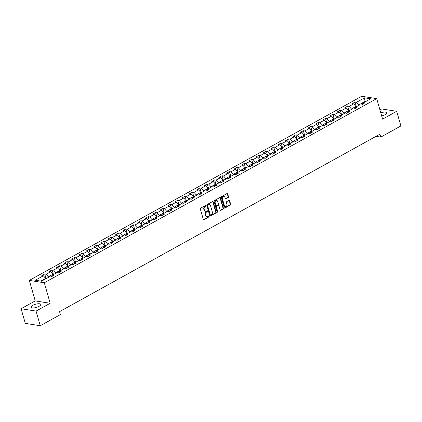 <?xml version="1.0" encoding="UTF-8"?>
<svg xmlns="http://www.w3.org/2000/svg" width="422" height="422" viewBox="0 0 422 422"><rect width="100%" height="100%" fill="white"/><g stroke="black" fill="none" stroke-linecap="round" stroke-linejoin="round"><path stroke-width="0.63" d="M206.01 205.662A0.443 0.343 99 0 0 205.572 205.44L200.629 208.173A0.633 0.491 99 0 0 200.329 209.006L203.298 219.356A0.633 0.491 99 0 0 203.926 219.677L208.869 216.94A0.443 0.343 99 0 0 208.637 216.133L207.999 216.486A2.026 1.567 99 0 1 207.155 216.65A2.026 1.567 99 0 1 205.983 215.473L205.736 214.608A2.026 1.567 99 0 1 206.696 211.944L207.334 211.591A0.443 0.343 99 0 0 207.102 210.784L206.463 211.142A2.026 1.567 99 0 1 205.619 211.301A2.026 1.567 99 0 1 204.448 210.124L204.201 209.259A2.026 1.567 99 0 1 205.161 206.595L205.799 206.242A0.443 0.343 99 0 0 206.01 205.662M205.419 211.253A2.026 1.567 99 0 1 205.213 211.237A2.026 1.567 99 0 1 204.042 210.061L203.794 209.196A2.026 1.567 99 0 1 204.754 206.532L205.398 206.179A0.443 0.343 99 0 0 205.535 205.456M203.473 219.635A0.633 0.491 99 0 0 203.525 219.609L208.463 216.876A0.443 0.343 99 0 0 208.605 216.154M206.954 216.602A2.026 1.567 99 0 1 206.748 216.586A2.026 1.567 99 0 1 205.577 215.41L205.329 214.545A2.026 1.567 99 0 1 206.289 211.881L206.928 211.527A0.443 0.343 99 0 0 207.07 210.805M381.673 115.955A5.032 1.651 -16 0 0 385.033 114.694A5.032 1.651 -16 0 0 386.716 112.806A5.032 1.651 -16 0 0 380.776 112.811M32.768 305.343A5.032 1.651 -16 0 0 31.086 307.232A5.032 1.651 -16 0 0 34.098 307.891A5.032 1.651 -16 0 0 39.077 306.346A5.032 1.651 -16 0 0 40.76 304.457A5.032 1.651 -16 0 0 37.748 303.798A5.032 1.651 -16 0 0 32.768 305.343M228.223 197.586A0.633 0.491 99 0 0 228.524 196.752L227.69 193.851A0.633 0.491 99 0 0 227.062 193.534L221.576 196.573A0.633 0.491 99 0 0 221.276 197.406L224.24 207.756A0.633 0.491 99 0 0 224.873 208.072L230.359 205.034A0.633 0.491 99 0 0 230.66 204.201L229.652 200.693A0.633 0.491 99 0 0 229.025 200.376L226.677 201.674A0.633 0.491 99 0 0 226.377 202.507L226.872 204.248A1.693 1.308 99 0 1 226.625 205.936A1.693 1.308 99 0 1 225.364 206.611A1.693 1.308 99 0 1 224.388 205.625L222.431 198.809A1.693 1.308 99 0 1 222.679 197.121A1.693 1.308 99 0 1 223.94 196.452A1.693 1.308 99 0 1 224.921 197.433L225.248 198.572A0.633 0.491 99 0 0 225.875 198.889L228.223 197.586L227.817 197.522A0.633 0.491 99 0 0 228.117 196.689L227.284 193.788A0.633 0.491 99 0 0 227.115 193.508M382.585 119.131L396.701 111.313L400.9 125.956L380.771 137.108L379.932 134.18L59.555 311.658L60.393 314.59L40.264 325.742L36.065 311.093L50.176 303.276L44.299 282.772L376.709 98.627L382.585 119.131M213.231 201.858A0.633 0.491 99 0 0 212.604 201.542L207.118 204.58A0.633 0.491 99 0 0 206.817 205.414L209.781 215.763A0.633 0.491 99 0 0 210.414 216.08L215.9 213.041A0.633 0.491 99 0 0 216.201 212.208L213.231 201.858L212.825 201.795A0.633 0.491 99 0 0 212.656 201.516M214.344 200.577L219.83 197.538A0.633 0.491 99 0 1 220.463 197.855L223.428 208.204A0.633 0.491 99 0 1 223.127 209.038L220.78 210.341A0.633 0.491 99 0 1 220.152 210.019L218.949 205.825A0.633 0.491 99 0 0 218.316 205.503L216.76 206.369A0.633 0.491 99 0 0 216.46 207.202L217.715 211.57A0.443 0.343 99 0 1 217.061 211.934L214.044 201.41A0.633 0.491 99 0 1 214.344 200.577M44.299 282.772L29.334 280.403L361.744 96.258L376.709 98.627M356.405 106.734L355.06 102.05L352.217 103.622L353.694 103.859L349.147 106.376L347.67 106.144L344.832 107.715L346.304 107.953L341.757 110.469L340.285 110.237L337.442 111.809L338.919 112.046L334.372 114.562L332.895 114.33L330.051 115.902L331.528 116.14L326.981 118.656L325.504 118.424L322.661 119.996L324.138 120.233L319.591 122.749L318.114 122.517L315.276 124.089L316.748 124.326L312.201 126.843L310.729 126.611L307.886 128.183L309.363 128.42L304.816 130.936L303.339 130.704L300.496 132.276L301.973 132.513L297.426 135.029L295.949 134.797L293.105 136.369L294.582 136.607L290.035 139.123L288.558 138.891L285.72 140.463L287.192 140.7L282.645 143.216L281.173 142.984L278.33 144.556L279.807 144.793L275.26 147.31L273.783 147.078L270.94 148.649L272.417 148.887L267.87 151.403L266.393 151.171L263.55 152.743L265.027 152.975L260.479 155.496L259.002 155.264L256.165 156.836L257.636 157.068L253.089 159.59L251.617 159.358L248.774 160.93L250.251 161.162L245.704 163.683L244.227 163.451L241.384 165.023L242.861 165.255L238.314 167.777L236.837 167.545L233.994 169.117L235.471 169.349L230.924 171.87L229.447 171.638L226.609 173.21L228.08 173.442L223.533 175.963L222.062 175.731L219.218 177.303L220.695 177.535L216.148 180.057L214.671 179.825L211.828 181.397L213.305 181.629L208.758 184.15L207.281 183.918L204.438 185.49L205.915 185.722L201.368 188.244L199.891 188.012L197.053 189.583L198.525 189.816L193.978 192.337L192.506 192.105L189.663 193.677L191.14 193.909L186.593 196.43L185.116 196.198L182.272 197.77L183.749 198.002L179.202 200.524L177.725 200.286L174.882 201.864L176.359 202.096L171.812 204.617L170.335 204.38L167.497 205.957L168.969 206.189L164.422 208.711L162.95 208.473L160.107 210.05L161.584 210.283L157.037 212.804L155.56 212.567L152.717 214.144L154.194 214.376L149.646 216.897L148.169 216.66L145.326 218.237L146.803 218.469L142.256 220.991L140.779 220.753L137.941 222.331L139.413 222.563L134.866 225.084L133.394 224.847L130.551 226.424L132.028 226.656L127.481 229.178L126.004 228.94L123.161 230.517L124.638 230.75L120.091 233.271L118.614 233.034L115.77 234.611L117.247 234.843L112.7 237.364L111.223 237.127L108.385 238.704L109.857 238.936L105.31 241.458L103.838 241.22L100.995 242.798L102.472 243.03L97.925 245.551L96.448 245.314L93.605 246.891L95.082 247.123L90.535 249.645L89.058 249.407L86.215 250.984L87.692 251.217L83.145 253.733L81.668 253.501L78.83 255.078L80.301 255.31L75.754 257.826L74.283 257.594L71.439 259.171L72.916 259.403L68.369 261.92L66.892 261.687L64.049 263.265L65.526 263.497L60.979 266.013L59.502 265.781L56.659 267.358L58.136 267.59L53.589 270.106L52.112 269.874L49.274 271.452L50.745 271.684L46.198 274.2L44.727 273.968L41.883 275.545L43.361 275.777L35.306 280.234L41.456 281.21L49.506 276.748L50.983 276.985L53.826 275.408L52.349 275.176L51.711 276.579M355.06 102.05L356.537 102.282L364.587 97.825L370.738 98.795L362.683 103.258L364.16 103.49L361.316 105.062L359.839 104.83L355.292 107.352L356.769 107.584L353.926 109.156L352.454 108.923L347.907 111.445L349.379 111.677L346.541 113.249L345.064 113.017L340.517 115.538L341.994 115.77L339.151 117.342L337.674 117.11L333.127 119.632L334.604 119.864L331.761 121.436L330.284 121.204L325.737 123.725L327.214 123.957L324.376 125.529L322.899 125.297L318.352 127.819L319.829 128.051L316.985 129.623L315.508 129.39L310.961 131.912L312.438 132.144L309.595 133.716L308.118 133.484L303.571 136.005L305.048 136.237L302.205 137.809L300.728 137.577L296.181 140.093L297.658 140.331L294.82 141.903L293.343 141.671L288.796 144.187L290.273 144.424L287.429 145.996L285.952 145.764L281.405 148.28L282.882 148.518L280.039 150.09L278.562 149.857L274.015 152.374L275.492 152.611L272.649 154.183L271.172 153.951L266.625 156.467L268.102 156.704L265.264 158.276L263.787 158.044L259.24 160.56L260.717 160.798L257.874 162.37L256.397 162.138L251.85 164.654L253.327 164.891L250.483 166.463L249.006 166.231L244.459 168.747L245.936 168.985L243.093 170.557L241.616 170.324L237.069 172.841L238.546 173.078L235.708 174.65L234.231 174.418L229.684 176.934L231.161 177.171L228.318 178.743L226.841 178.511L222.294 181.027L223.771 181.265L220.928 182.837L219.451 182.605L214.903 185.121L216.38 185.358L213.537 186.93L212.06 186.698L207.513 189.214L208.99 189.452L206.152 191.024L204.675 190.791L200.128 193.308L201.605 193.545L198.762 195.117L197.285 194.885L192.738 197.401L194.215 197.633L191.372 199.21L189.895 198.978L185.348 201.494L186.825 201.727L183.981 203.304L182.504 203.072L177.957 205.588L179.434 205.82L176.596 207.397L175.119 207.165L170.572 209.681L172.049 209.913L169.206 211.491L167.729 211.258L163.182 213.775L164.659 214.007L161.816 215.584L160.339 215.352L155.792 217.868L157.269 218.1L154.426 219.677L152.949 219.445L148.402 221.961L149.879 222.194L147.041 223.771L145.564 223.539L141.017 226.055L142.494 226.287L139.65 227.864L138.173 227.632L133.626 230.148L135.103 230.38L132.26 231.958L130.783 231.72L126.236 234.242L127.713 234.474L124.87 236.051L123.393 235.814L118.846 238.335L120.323 238.567L117.485 240.144L116.008 239.907L111.461 242.428L112.938 242.661L110.095 244.238L108.618 244L104.07 246.522L105.547 246.754L102.704 248.331L101.227 248.094L96.68 250.615L98.157 250.847L95.314 252.425L93.837 252.187L89.29 254.709L90.767 254.941L87.929 256.518L86.452 256.281L81.905 258.802L83.382 259.034L80.539 260.611L79.062 260.374L74.515 262.895L75.992 263.128L73.148 264.705L71.671 264.467L67.124 266.989L68.601 267.221L65.758 268.798L64.281 268.561L59.734 271.082L61.211 271.314L58.373 272.892L56.896 272.654L52.349 275.176M351.563 109.419L351.436 108.976L355.983 106.455L356.11 106.898M355.983 106.455L353.694 103.859M351.436 108.976L349.147 106.376M355.292 107.352L354.659 108.755M344.173 113.507L344.046 113.07L348.593 110.548L348.72 110.991M348.593 110.548L346.304 107.953M344.046 113.07L341.757 110.469M347.907 111.445L347.269 112.848M336.788 117.601L336.661 117.163L341.208 114.642L341.335 115.085M341.208 114.642L338.919 112.046M336.661 117.163L334.372 114.562M340.517 115.538L339.879 116.941M329.397 121.694L329.271 121.256L333.818 118.735L333.944 119.178M333.818 118.735L331.528 116.14M329.271 121.256L326.981 118.656M333.127 119.632L332.494 121.035M322.007 125.788L321.88 125.35L326.428 122.828L326.554 123.271M326.428 122.828L324.138 120.233M321.88 125.35L319.591 122.749M325.737 123.725L325.104 125.128M314.617 129.881L314.49 129.443L319.037 126.922L319.164 127.365M319.037 126.922L316.748 124.326M314.49 129.443L312.201 126.843M318.352 127.819L317.713 129.222M307.232 133.974L307.105 133.537L311.652 131.015L311.779 131.458M311.652 131.015L309.363 128.42M307.105 133.537L304.816 130.936M310.961 131.912L310.323 133.315M299.842 138.068L299.715 137.63L304.262 135.109L304.389 135.552M304.262 135.109L301.973 132.513M299.715 137.63L297.426 135.029M303.571 136.005L302.938 137.408M292.451 142.161L292.325 141.723L296.872 139.202L296.998 139.645M296.872 139.202L294.582 136.607M292.325 141.723L290.035 139.123M296.181 140.093L295.548 141.502M285.061 146.255L284.934 145.817L289.481 143.295L289.608 143.738M289.481 143.295L287.192 140.7M284.934 145.817L282.645 143.216M288.796 144.187L288.157 145.595M277.676 150.348L277.549 149.91L282.096 147.389L282.223 147.832M282.096 147.389L279.807 144.793M277.549 149.91L275.26 147.31M281.405 148.28L280.767 149.689M270.286 154.441L270.159 154.004L274.706 151.482L274.833 151.925M274.706 151.482L272.417 148.887M270.159 154.004L267.87 151.403M274.015 152.374L273.382 153.782M262.895 158.535L262.769 158.097L267.316 155.576L267.442 156.019M267.316 155.576L265.027 152.975M262.769 158.097L260.479 155.496M266.625 156.467L265.992 157.875M255.505 162.628L255.379 162.19L259.926 159.669L260.052 160.112M259.926 159.669L257.636 157.068M255.379 162.19L253.089 159.59M259.24 160.56L258.602 161.964M248.12 166.722L247.994 166.284L252.541 163.762L252.667 164.205M252.541 163.762L250.251 161.162M247.994 166.284L245.704 163.683M251.85 164.654L251.211 166.057M240.73 170.815L240.603 170.377L245.15 167.856L245.277 168.299M245.15 167.856L242.861 165.255M240.603 170.377L238.314 167.777M244.459 168.747L243.826 170.15M233.34 174.908L233.213 174.471L237.76 171.949L237.887 172.392M237.76 171.949L235.471 169.349M233.213 174.471L230.924 171.87M237.069 172.841L236.436 174.244M225.949 179.002L225.823 178.564L230.37 176.043L230.496 176.486M230.37 176.043L228.08 173.442M225.823 178.564L223.533 175.963M229.684 176.934L229.046 178.337M218.564 183.095L218.438 182.657L222.985 180.136L223.111 180.579M222.985 180.136L220.695 177.535M218.438 182.657L216.148 180.057M222.294 181.027L221.655 182.431M211.174 187.189L211.047 186.751L215.595 184.229L215.721 184.672M215.595 184.229L213.305 181.629M211.047 186.751L208.758 184.15M214.903 185.121L214.27 186.524M203.784 191.282L203.657 190.844L208.204 188.323L208.331 188.766M208.204 188.323L205.915 185.722M203.657 190.844L201.368 188.244M207.513 189.214L206.88 190.617M196.394 195.375L196.267 194.938L200.814 192.416L200.941 192.859M200.814 192.416L198.525 189.816M196.267 194.938L193.978 192.337M200.128 193.308L199.49 194.711M189.009 199.469L188.882 199.031L193.429 196.51L193.556 196.953M193.429 196.51L191.14 193.909M188.882 199.031L186.593 196.43M192.738 197.401L192.1 198.804M181.618 203.562L181.492 203.124L186.039 200.603L186.165 201.041M186.039 200.603L183.749 198.002M181.492 203.124L179.202 200.524M185.348 201.494L184.715 202.898M174.228 207.656L174.101 207.213L178.648 204.696L178.775 205.134M178.648 204.696L176.359 202.096M174.101 207.213L171.812 204.617M177.957 205.588L177.324 206.991M166.838 211.749L166.711 211.306L171.258 208.79L171.385 209.228M171.258 208.79L168.969 206.189M166.711 211.306L164.422 208.711M170.572 209.681L169.934 211.084M159.453 215.842L159.326 215.399L163.873 212.883L164 213.321M163.873 212.883L161.584 210.283M159.326 215.399L157.037 212.804M163.182 213.775L162.544 215.178M152.062 219.936L151.936 219.493L156.483 216.977L156.609 217.414M156.483 216.977L154.194 214.376M151.936 219.493L149.646 216.897M155.792 217.868L155.159 219.271M144.672 224.029L144.546 223.586L149.093 221.07L149.219 221.508M149.093 221.07L146.803 218.469M144.546 223.586L142.256 220.991M148.402 221.961L147.769 223.365M137.282 228.123L137.155 227.68L141.702 225.163L141.829 225.601M141.702 225.163L139.413 222.563M137.155 227.68L134.866 225.084M141.017 226.055L140.378 227.458M129.897 232.216L129.77 231.773L134.317 229.257L134.444 229.695M134.317 229.257L132.028 226.656M129.77 231.773L127.481 229.178M133.626 230.148L132.988 231.551M122.507 236.309L122.38 235.866L126.927 233.35L127.054 233.788M126.927 233.35L124.638 230.75M122.38 235.866L120.091 233.271M126.236 234.242L125.603 235.645M115.116 240.403L114.99 239.96L119.537 237.444L119.663 237.881M119.537 237.444L117.247 234.843M114.99 239.96L112.7 237.364M118.846 238.335L118.213 239.738M107.726 244.496L107.599 244.053L112.146 241.537L112.273 241.975M112.146 241.537L109.857 238.936M107.599 244.053L105.31 241.458M111.461 242.428L110.822 243.832M100.341 248.59L100.214 248.147L104.761 245.63L104.888 246.068M104.761 245.63L102.472 243.03M100.214 248.147L97.925 245.551M104.07 246.522L103.432 247.925M92.951 252.683L92.824 252.24L97.371 249.724L97.498 250.162M97.371 249.724L95.082 247.123M92.824 252.24L90.535 249.645M96.68 250.615L96.047 252.018M85.56 256.776L85.434 256.333L89.981 253.817L90.108 254.255M89.981 253.817L87.692 251.217M85.434 256.333L83.145 253.733M89.29 254.709L88.657 256.112M78.17 260.87L78.044 260.427L82.591 257.911L82.717 258.348M82.591 257.911L80.301 255.31M78.044 260.427L75.754 257.826M81.905 258.802L81.267 260.205M70.785 264.963L70.659 264.52L75.206 262.004L75.332 262.442M75.206 262.004L72.916 259.403M70.659 264.52L68.369 261.92M74.515 262.895L73.876 264.299M63.395 269.057L63.268 268.614L67.815 266.097L67.942 266.535M67.815 266.097L65.526 263.497M63.268 268.614L60.979 266.013M67.124 266.989L66.491 268.392M56.005 273.15L55.878 272.707L60.425 270.191L60.552 270.629M60.425 270.191L58.136 267.59M55.878 272.707L53.589 270.106M59.734 271.082L59.101 272.485M48.614 277.243L48.488 276.8L53.035 274.284L53.161 274.722M53.035 274.284L50.745 271.684M48.488 276.8L46.198 274.2M40.739 281.094L45.65 278.378L45.776 278.815M45.65 278.378L43.361 275.777M50.176 303.276L35.216 300.907L21.1 308.73L36.065 311.093M21.1 308.73L25.299 323.373L40.264 325.742M396.701 111.313L381.736 108.945L379.948 109.936M35.216 300.907L29.334 280.403M376.002 136.353L380.771 137.108M365.109 101.913L364.983 101.47L358.827 104.883L358.953 105.326M365.7 101.586L364.983 101.47L364.587 97.825M358.827 104.883L356.537 102.282M362.683 103.258L362.05 104.661M46.067 278.652L44.727 273.968M53.457 274.558L52.112 269.874M60.847 270.465L59.502 265.781M68.237 266.372L66.892 261.687M75.622 262.278L74.283 257.594M83.013 258.185L81.668 253.501M90.403 254.091L89.058 249.407M97.793 249.998L96.448 245.314M105.178 245.905L103.838 241.22M112.569 241.811L111.223 237.127M119.959 237.718L118.614 233.034M127.349 233.63L126.004 228.94M134.734 229.536L133.394 224.847M142.124 225.443L140.779 220.753M149.515 221.35L148.169 216.66M156.9 217.256L155.56 212.567M164.29 213.163L162.95 208.473M171.68 209.069L170.335 204.38M179.07 204.976L177.725 200.286M186.455 200.883L185.116 196.198M193.846 196.789L192.506 192.105M201.236 192.696L199.891 188.012M208.626 188.602L207.281 183.918M216.011 184.509L214.671 179.825M223.402 180.416L222.062 175.731M230.792 176.322L229.447 171.638M238.182 172.229L236.837 167.545M245.567 168.135L244.227 163.451M252.957 164.042L251.617 159.358M260.348 159.949L259.002 155.264M267.738 155.855L266.393 151.171M275.123 151.762L273.783 147.078M282.513 147.668L281.173 142.984M289.903 143.575L288.558 138.891M297.294 139.482L295.949 134.797M304.679 135.388L303.339 130.704M312.069 131.295L310.729 126.611M319.459 127.201L318.114 122.517M326.85 123.108L325.504 118.424M334.235 119.015L332.895 114.33M341.625 114.921L340.285 110.237M349.015 110.828L347.67 106.144M209.956 216.043A0.633 0.491 99 0 0 210.008 216.017L215.494 212.978A0.633 0.491 99 0 0 215.795 212.145L212.825 201.795M207.856 205.103A0.443 0.343 99 0 0 207.645 205.688L210.251 214.772A0.443 0.343 99 0 0 210.694 214.993L211.369 214.619A2.026 1.567 99 0 0 212.329 211.955L210.546 205.746A2.026 1.567 99 0 0 209.375 204.57A2.026 1.567 99 0 0 208.531 204.728L207.455 205.039A0.443 0.343 99 0 0 207.244 205.625L207.645 205.688M210.509 215.03L210.103 214.967A0.443 0.343 99 0 1 209.85 214.708L207.244 205.625M209.17 204.554A2.026 1.567 99 0 0 208.969 204.506A2.026 1.567 99 0 0 208.125 204.665L208.531 204.728M207.455 205.039L208.125 204.665M220.326 210.298A0.633 0.491 99 0 0 220.379 210.272L222.726 208.974A0.633 0.491 99 0 0 223.022 208.141L220.057 197.791A0.633 0.491 99 0 0 219.883 197.512M218.369 205.482A0.633 0.491 99 0 0 217.916 205.44L216.354 206.305A0.633 0.491 99 0 0 216.053 207.139L217.309 211.506L217.715 211.57M217.13 212.071A0.443 0.343 99 0 0 217.309 211.506M217.699 201.468A1.693 1.308 99 0 0 216.718 200.482A1.693 1.308 99 0 0 215.457 201.157A1.693 1.308 99 0 0 215.209 202.845L215.9 205.245A0.633 0.491 99 0 0 216.528 205.561L218.084 204.702A0.633 0.491 99 0 0 218.385 203.868L217.699 201.468M216.512 200.471A1.693 1.308 99 0 0 216.317 200.418A1.693 1.308 99 0 0 215.056 201.094A1.693 1.308 99 0 0 214.809 202.782L215.209 202.845M216.075 205.525A0.633 0.491 99 0 1 215.494 205.182L214.809 202.782M225.417 198.846A0.633 0.491 99 0 0 225.469 198.825L227.817 197.522M223.734 196.441A1.693 1.308 99 0 0 223.539 196.388A1.693 1.308 99 0 0 222.278 197.058A1.693 1.308 99 0 0 222.03 198.746L222.431 198.809M225.169 206.558A1.693 1.308 99 0 1 224.963 206.548A1.693 1.308 99 0 1 223.982 205.561L222.03 198.746M224.414 208.035A0.633 0.491 99 0 0 224.467 208.009L229.953 204.971A0.633 0.491 99 0 0 230.254 204.137L229.246 200.629A0.633 0.491 99 0 0 229.077 200.35M204.754 206.532L205.161 206.595M203.794 209.196L204.201 209.259M204.042 210.061L204.448 210.124M206.928 211.527L207.334 211.591M206.289 211.881L206.696 211.944M205.329 214.545L205.736 214.608M205.577 215.41L205.983 215.473M208.463 216.876L208.869 216.94M203.525 219.609L203.926 219.677M205.398 206.179L205.799 206.242M215.795 212.145L216.201 212.208M215.494 212.978L215.9 213.041M210.008 216.017L210.414 216.08M209.85 214.708L210.251 214.772M220.057 197.791L220.463 197.855M223.022 208.141L223.428 208.204M222.726 208.974L223.127 209.038M220.379 210.272L220.78 210.341M217.916 205.44L218.316 205.503M216.354 206.305L216.76 206.369M216.053 207.139L216.46 207.202M215.494 205.182L215.9 205.245M225.469 198.825L225.875 198.889M223.982 205.561L224.388 205.625M229.246 200.629L229.652 200.693M230.254 204.137L230.66 204.201M229.953 204.971L230.359 205.034M224.467 208.009L224.873 208.072M227.284 193.788L227.69 193.851M228.117 196.689L228.524 196.752M205.213 211.237L205.619 211.301M206.748 216.586L207.155 216.65M208.969 204.506L209.375 204.57M218.179 205.393L218.58 205.456M216.317 200.418L216.718 200.482M215.864 205.551L216.264 205.614M223.539 196.388L223.94 196.452M224.963 206.548L225.364 206.611"/></g></svg>
